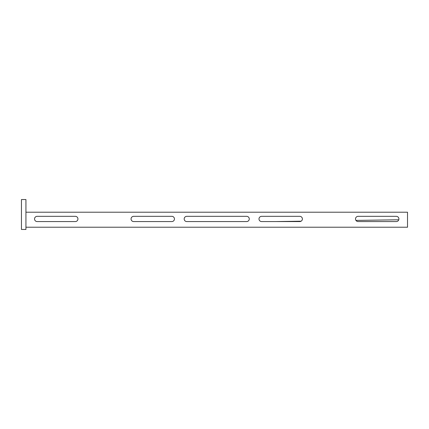 <?xml version="1.0" encoding="UTF-8"?>
<svg xmlns="http://www.w3.org/2000/svg" width="429" height="429" viewBox="0 0 429 429"><rect width="100%" height="100%" fill="white"/><g stroke="black" fill="none" stroke-linecap="round" stroke-linejoin="round"><path stroke-width="0.64" d="M398.906 218.951A2.617 2.617 0 0 0 396.289 216.334L358.129 216.334A2.617 2.617 0 0 0 355.512 218.951A2.617 2.617 0 0 0 358.129 221.568L396.289 221.568A2.617 2.617 0 0 0 398.906 218.951M302.391 218.951A2.617 2.617 0 0 0 299.774 216.334L261.615 216.334A2.617 2.617 0 0 0 258.998 218.951A2.617 2.617 0 0 0 261.615 221.568L299.774 221.568A2.617 2.617 0 0 0 302.391 218.951M249.27 218.951A2.617 2.617 0 0 0 246.654 216.334L186.797 216.334A2.617 2.617 0 0 0 184.18 218.951A2.617 2.617 0 0 0 186.797 221.568L246.654 221.568A2.617 2.617 0 0 0 249.27 218.951M174.453 218.951A2.617 2.617 0 0 0 171.836 216.334L133.676 216.334A2.617 2.617 0 0 0 131.06 218.951A2.617 2.617 0 0 0 133.676 221.568L171.836 221.568A2.617 2.617 0 0 0 174.453 218.951M77.939 218.951A2.617 2.617 0 0 0 75.316 216.334L37.162 216.334A2.617 2.617 0 0 0 34.545 218.951A2.617 2.617 0 0 0 37.162 221.568L75.316 221.568A2.617 2.617 0 0 0 77.939 218.951M407.512 225.574L407.534 227.22L25.938 227.22M25.938 212.216L407.512 212.216L407.512 227.22M407.512 226.271L407.55 226.877M398.772 219.782L355.952 220.404M301.11 221.203L275.927 221.568M26.078 212.216L27.756 212.216M26.078 212.205L27.665 212.216M21.45 229.461L21.45 199.539L25.938 199.539L25.938 229.461L21.45 229.461M25.938 226.437L25.928 226.062M407.491 225.997L407.512 226.437"/></g></svg>
